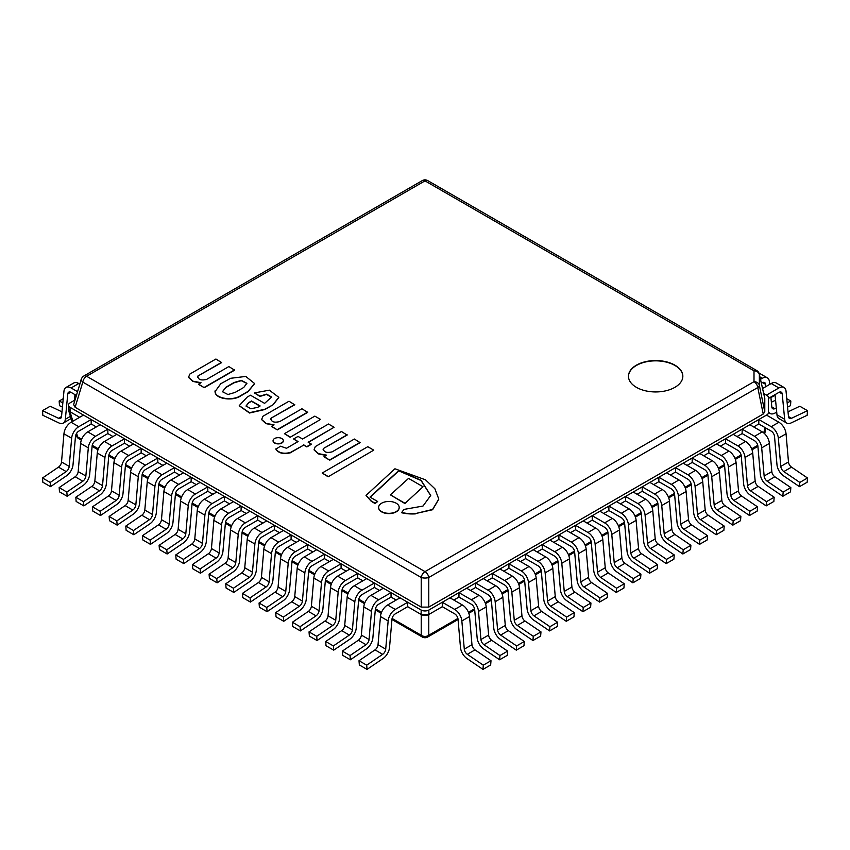<?xml version="1.0" encoding="UTF-8"?>
<svg xmlns="http://www.w3.org/2000/svg" width="850" height="850" viewBox="0 0 850 850"><rect width="100%" height="100%" fill="white"/><g stroke="black" fill="none" stroke-linecap="round" stroke-linejoin="round"><path stroke-width="1.27" d="M75.002 400.021L70.051 402.889A5.44 3.134 0 0 0 68.457 405.099A5.44 3.134 0 0 0 70.051 407.32L421.154 610.034A5.44 3.134 0 0 0 428.846 610.034L766.827 414.906A5.44 3.134 0 0 0 768.421 412.686L768.421 397.524A5.44 3.134 0 0 0 766.827 395.303L763.736 393.518L766.498 395.112L778.908 387.951A10.147 5.854 120 0 1 783.987 387.451A10.147 5.854 120 0 1 786.048 391.244L788.481 416.606A4.707 2.72 -60 0 0 789.438 418.37A4.707 2.72 -60 0 0 791.509 418.285L807.5 410.667L807.16 415.289L791.169 422.907A10.147 5.854 -60 0 1 786.718 423.077A10.147 5.854 -60 0 1 784.656 419.273L782.223 393.922A4.707 2.72 120 0 0 781.267 392.158A4.707 2.72 120 0 0 778.908 392.392L768.421 398.448M70.051 407.32L70.051 411.761L79.656 417.308L69.987 411.729L72.887 421.217M91.194 423.969L96.316 426.934L91.194 423.969L78.774 431.141A4.707 2.72 120 0 0 75.469 436.496L73.026 464.663A10.147 5.854 -60 0 1 66.513 475.809L50.522 486.657L50.193 482.428L66.183 471.58A4.707 2.72 120 0 0 69.201 466.406L71.644 438.239A10.147 5.854 -60 0 1 78.774 426.7L91.194 419.528L91.194 423.969M107.854 433.585L112.976 436.549L107.854 433.585L95.434 440.757A4.707 2.72 120 0 0 92.119 446.112L89.686 474.279A10.147 5.854 -60 0 1 83.172 485.424L67.182 496.283L66.842 492.054L82.843 481.196A4.707 2.72 120 0 0 85.861 476.021L88.304 447.854A10.147 5.854 -60 0 1 95.434 436.316L107.854 429.144L107.854 433.585M124.514 443.201L129.636 446.165L124.514 443.201L112.094 450.373A4.707 2.72 120 0 0 108.779 455.728L106.346 483.894A10.147 5.854 -60 0 1 99.832 495.051L83.842 505.899L83.502 501.67L99.503 490.822A4.707 2.72 120 0 0 102.521 485.637L104.954 457.47A10.147 5.854 -60 0 1 112.094 445.931L124.514 438.77L124.514 443.201M141.164 452.827L146.296 455.781L141.164 452.827L128.754 459.988A4.707 2.72 120 0 0 125.439 465.343L123.006 493.521A10.147 5.854 -60 0 1 116.493 504.666L100.502 515.514L100.162 511.286L116.152 500.438A4.707 2.72 120 0 0 119.181 495.263L121.614 467.096A10.147 5.854 -60 0 1 128.754 455.547L141.164 448.386L141.164 452.827M157.824 462.442L162.956 465.396L157.824 462.442L145.414 469.604A4.707 2.72 120 0 0 142.099 474.969L139.666 503.136A10.147 5.854 -60 0 1 133.153 514.282L117.162 525.13L116.822 520.901L132.812 510.053A4.707 2.72 120 0 0 135.841 504.879L138.274 476.712A10.147 5.854 -60 0 1 145.414 465.173L157.824 458.001L157.824 462.442M174.484 472.058L179.616 475.012L174.484 472.058L162.074 479.23A4.707 2.72 120 0 0 158.759 484.585L156.315 512.752A10.147 5.854 -60 0 1 149.812 523.898L133.811 534.746L133.482 530.517L149.472 519.669A4.707 2.72 120 0 0 152.501 514.494L154.934 486.328A10.147 5.854 -60 0 1 162.074 474.789L174.484 467.617L174.484 472.058M191.144 481.674L196.265 484.638L191.144 481.674L178.723 488.846A4.707 2.72 120 0 0 175.419 494.201L172.975 522.367A10.147 5.854 -60 0 1 166.472 533.513L150.471 544.361L150.142 540.133L166.133 529.284A4.707 2.72 120 0 0 169.15 524.11L171.594 495.943A10.147 5.854 -60 0 1 178.723 484.404L191.144 477.233L191.144 481.674M207.804 491.289L212.925 494.254L207.804 491.289L195.383 498.461A4.707 2.72 120 0 0 192.068 503.816L189.635 531.983A10.147 5.854 -60 0 1 183.122 543.129L167.131 553.987L166.791 549.759L182.792 538.9A4.707 2.72 120 0 0 185.81 533.726L188.254 505.559A10.147 5.854 -60 0 1 195.383 494.02L207.804 486.859L207.804 491.289M224.464 500.905L229.585 503.869L224.464 500.905L212.043 508.077A4.707 2.72 120 0 0 208.728 513.432L206.295 541.599A10.147 5.854 -60 0 1 199.782 552.755L183.791 563.603L183.451 559.374L199.452 548.526A4.707 2.72 120 0 0 202.47 543.352L204.903 515.174A10.147 5.854 -60 0 1 212.043 503.636L224.464 496.474L224.464 500.905M241.113 510.531L246.245 513.485L241.113 510.531L228.703 517.692A4.707 2.72 120 0 0 225.388 523.058L222.955 551.225A10.147 5.854 -60 0 1 216.442 562.371L200.451 573.219L200.111 568.99L216.102 558.142A4.707 2.72 120 0 0 219.13 552.968L221.563 524.801A10.147 5.854 -60 0 1 228.703 513.262L241.113 506.09L241.113 510.531M257.773 520.147L262.905 523.101L257.773 520.147L245.363 527.308A4.707 2.72 120 0 0 242.048 532.674L239.615 560.841A10.147 5.854 -60 0 1 233.102 571.986L217.111 582.834L216.771 578.606L232.762 567.758A4.707 2.72 120 0 0 235.79 562.583L238.223 534.416A10.147 5.854 -60 0 1 245.363 522.878L257.773 515.706L257.773 520.147M274.433 529.763L279.565 532.727L274.433 529.763L262.023 536.934A4.707 2.72 120 0 0 258.708 542.289L256.275 570.456A10.147 5.854 -60 0 1 249.762 581.602L233.761 592.45L233.431 588.221L249.422 577.373A4.707 2.72 120 0 0 252.45 572.199L254.883 544.032A10.147 5.854 -60 0 1 262.023 532.493L274.433 525.321L274.433 529.763M291.093 539.378L296.214 542.342L291.093 539.378L278.672 546.55A4.707 2.72 120 0 0 275.368 551.905L272.924 580.072A10.147 5.854 -60 0 1 266.422 591.218L250.421 602.076L250.091 597.847L266.082 586.989A4.707 2.72 120 0 0 269.11 581.814L271.543 553.648A10.147 5.854 -60 0 1 278.672 542.109L291.093 534.937L291.093 539.378M307.753 548.994L312.874 551.958L307.753 548.994L295.332 556.166A4.707 2.72 120 0 0 292.017 561.521L289.584 589.688A10.147 5.854 -60 0 1 283.071 600.844L267.081 611.692L266.751 607.463L282.742 596.615A4.707 2.72 120 0 0 285.759 591.43L288.203 563.263A10.147 5.854 -60 0 1 295.332 551.724L307.753 544.563L307.753 548.994M324.413 558.62L329.534 561.574L324.413 558.62L311.993 565.781A4.707 2.72 120 0 0 308.678 571.136L306.244 599.314A10.147 5.854 -60 0 1 299.731 610.459L283.741 621.308L283.401 617.079L299.402 606.231A4.707 2.72 120 0 0 302.419 601.056L304.853 572.889A10.147 5.854 -60 0 1 311.993 561.34L324.413 554.179L324.413 558.62M341.073 568.236L346.194 571.189L341.073 568.236L328.652 575.397A4.707 2.72 120 0 0 325.337 580.763L322.904 608.929A10.147 5.854 -60 0 1 316.391 620.075L300.401 630.923L300.061 626.694L316.062 615.846A4.707 2.72 120 0 0 319.079 610.672L321.513 582.505A10.147 5.854 -60 0 1 328.652 570.966L341.073 563.794L341.073 568.236M357.723 577.851L362.854 580.805L357.723 577.851L345.312 585.023A4.707 2.72 120 0 0 341.998 590.378L339.564 618.545A10.147 5.854 -60 0 1 333.051 629.691L317.061 640.539L316.721 636.31L332.711 625.462A4.707 2.72 120 0 0 335.739 620.287L338.172 592.121A10.147 5.854 -60 0 1 345.312 580.582L357.723 573.41L357.723 577.851M374.382 587.467L379.514 590.431L374.382 587.467L361.973 594.639A4.707 2.72 120 0 0 358.658 599.994L356.224 628.161A10.147 5.854 -60 0 1 349.711 639.306L333.71 650.154L333.381 645.926L349.371 635.077A4.707 2.72 120 0 0 352.399 629.903L354.832 601.736A10.147 5.854 -60 0 1 361.973 590.197L374.382 583.026L374.382 587.467M391.043 597.082L396.164 600.047L391.043 597.082L378.632 604.254A4.707 2.72 120 0 0 375.317 609.609L372.874 637.776A10.147 5.854 -60 0 1 366.371 648.933L350.37 659.781L350.041 655.552L366.031 644.704A4.707 2.72 120 0 0 369.059 639.519L371.493 611.352A10.147 5.854 -60 0 1 378.632 599.813L391.043 592.652L391.043 597.082M392.094 618.439L421.217 635.247L421.217 614.508L407.703 606.698L395.282 613.87A4.707 2.72 120 0 0 391.967 619.225L389.534 647.403A10.147 5.854 -60 0 1 383.021 658.548L367.03 669.396L366.701 665.168L382.691 654.319A4.707 2.72 120 0 0 385.709 649.145L388.152 620.968A10.147 5.854 -60 0 1 395.282 609.429L407.703 602.268L407.703 606.698L421.154 614.476L421.154 610.034M428.846 610.034L428.846 614.476L442.297 606.698L428.783 614.508L428.783 635.247L457.906 618.439M453.836 600.047L458.957 597.082L453.836 600.047M470.486 590.431L475.618 587.467L470.486 590.431M487.146 580.805L492.277 577.851L487.146 580.805M503.806 571.189L508.927 568.236L503.806 571.189M520.466 561.574L525.587 558.62L520.466 561.574M537.126 551.958L542.247 548.994L537.126 551.958M553.786 542.342L558.907 539.378L553.786 542.342M570.435 532.727L575.567 529.763L570.435 532.727M587.095 523.101L592.227 520.147L587.095 523.101M603.755 513.485L608.887 510.531L603.755 513.485M620.415 503.869L625.536 500.905L620.415 503.869M637.075 494.254L642.196 491.289L637.075 494.254M653.735 484.638L658.856 481.674L653.735 484.638M670.384 475.012L675.516 472.058L670.384 475.012M687.044 465.396L692.176 462.442L687.044 465.396M703.704 455.781L708.836 452.827L703.704 455.781M720.364 446.165L725.486 443.201L720.364 446.165M737.024 436.549L742.146 433.585L737.024 436.549M753.684 426.934L758.806 423.969L753.684 426.934M768.421 412.686L768.421 401.944M428.846 614.476A5.44 3.134 180 0 1 421.154 614.476M70.051 411.761A5.44 3.134 180 0 1 68.457 409.541L68.457 405.099M783.987 387.451L776.294 383.01A10.147 5.854 120 0 0 771.226 383.509L762.588 388.493M788.024 411.846L799.808 406.236L807.5 410.667M786.718 423.077L779.036 418.636A10.147 5.854 -60 0 1 776.974 414.832L775.03 394.623M769.654 384.413L769.388 381.629A10.147 5.854 120 0 0 767.327 377.825A10.147 5.854 120 0 0 762.248 378.335L760.506 379.344M767.327 377.825L759.634 373.394A10.147 5.854 120 0 0 758.986 373.097M776.316 407.968L774.849 408.669A4.707 2.72 -60 0 1 772.778 408.754A4.707 2.72 -60 0 1 771.821 406.991L770.865 397.035M786.76 398.692L790.84 401.051L787.153 402.804M775.572 400.223L771.364 402.231M790.84 401.051L790.511 405.673L787.567 407.065M776.719 412.239L774.509 413.291A10.147 5.854 -60 0 1 770.068 413.461A10.147 5.854 -60 0 1 768.421 411.453M765.786 386.644L765.563 384.306A4.707 2.72 120 0 0 764.607 382.532A4.707 2.72 120 0 0 762.248 382.766L761.398 383.265M773.904 395.282L773.851 396.047L770.907 397.449M366.701 665.168L359.008 660.726L359.337 664.955L367.03 669.396M359.008 660.726L374.999 649.878A4.707 2.72 120 0 0 378.027 644.704L380.46 616.537A10.147 5.854 -60 0 1 387.6 604.998L400.01 597.826L407.703 602.268M350.041 655.552L342.348 651.111L342.688 655.339L350.37 659.781M342.348 651.111L358.339 640.263A4.707 2.72 120 0 0 361.367 635.088L363.8 606.921A10.147 5.854 -60 0 1 370.94 595.372L383.35 588.211L391.043 592.652M333.381 645.926L325.688 641.495L326.028 645.724L333.71 650.154M325.688 641.495L341.689 630.647A4.707 2.72 120 0 0 344.707 625.462L347.14 597.295A10.147 5.854 -60 0 1 354.28 585.756L366.701 578.595L374.382 583.026M316.721 636.31L309.028 631.879L309.368 636.108L317.061 640.539M309.028 631.879L325.029 621.021A4.707 2.72 120 0 0 328.047 615.846L330.491 587.679A10.147 5.854 -60 0 1 337.62 576.141L350.041 568.969L357.723 573.41M300.061 626.694L292.379 622.253L292.708 626.482L300.401 630.923M292.379 622.253L308.369 611.405A4.707 2.72 120 0 0 311.387 606.231L313.831 578.064A10.147 5.854 -60 0 1 320.96 566.525L333.381 559.353L341.073 563.794M283.401 617.079L275.719 612.638L276.048 616.866L283.741 621.308M275.719 612.638L291.709 601.789A4.707 2.72 120 0 0 294.737 596.615L297.171 568.448A10.147 5.854 -60 0 1 304.311 556.909L316.721 549.737L324.413 554.179M266.751 607.463L259.059 603.022L259.388 607.251L267.081 611.692M259.059 603.022L275.049 592.174A4.707 2.72 120 0 0 278.078 586.999L280.511 558.832A10.147 5.854 -60 0 1 287.651 547.283L300.061 540.122L307.753 544.563M250.091 597.847L242.399 593.406L242.739 597.635L250.421 602.076M242.399 593.406L258.389 582.558A4.707 2.72 120 0 0 261.418 577.384L263.851 549.206A10.147 5.854 -60 0 1 270.991 537.668L283.401 530.506L291.093 534.937M233.431 588.221L225.739 583.791L226.079 588.019L233.761 592.45M225.739 583.791L241.74 572.932A4.707 2.72 120 0 0 244.758 567.758L247.191 539.591A10.147 5.854 -60 0 1 254.331 528.052L266.751 520.88L274.433 525.321M216.771 578.606L209.079 574.164L209.419 578.393L217.111 582.834M209.079 574.164L225.08 563.316A4.707 2.72 120 0 0 228.097 558.142L230.531 529.975A10.147 5.854 -60 0 1 237.671 518.436L250.091 511.264L257.773 515.706M200.111 568.99L192.429 564.549L192.759 568.778L200.451 573.219M192.429 564.549L208.42 553.701A4.707 2.72 120 0 0 211.438 548.526L213.881 520.359A10.147 5.854 -60 0 1 221.011 508.821L233.431 501.649L241.113 506.09M183.451 559.374L175.769 554.933L176.099 559.162L183.791 563.603M175.769 554.933L191.76 544.085A4.707 2.72 120 0 0 194.788 538.911L197.221 510.744A10.147 5.854 -60 0 1 204.351 499.205L216.771 492.033L224.464 496.474M166.791 549.759L159.109 545.317L159.439 549.546L167.131 553.987M159.109 545.317L175.1 534.469A4.707 2.72 120 0 0 178.128 529.295L180.561 501.118A10.147 5.854 -60 0 1 187.701 489.579L200.111 482.418L207.804 486.859M150.142 540.133L142.449 535.702L142.789 539.931L150.471 544.361M142.449 535.702L158.44 524.854A4.707 2.72 120 0 0 161.468 519.669L163.901 491.502A10.147 5.854 -60 0 1 171.041 479.963L183.451 472.802L191.144 477.233M133.482 530.517L125.789 526.086L126.129 530.315L133.811 534.746M125.789 526.086L141.791 515.227A4.707 2.72 120 0 0 144.808 510.053L147.241 481.886A10.147 5.854 -60 0 1 154.381 470.348L166.791 463.176L174.484 467.617M116.822 520.901L109.129 516.46L109.469 520.689L117.162 525.13M109.129 516.46L125.131 505.612A4.707 2.72 120 0 0 128.148 500.438L130.581 472.271A10.147 5.854 -60 0 1 137.721 460.732L150.142 453.56L157.824 458.001M100.162 511.286L92.48 506.844L92.809 511.073L100.502 515.514M92.48 506.844L108.471 495.996A4.707 2.72 120 0 0 111.488 490.822L113.932 462.655A10.147 5.854 -60 0 1 121.061 451.116L133.482 443.944L141.164 448.386M83.502 501.67L75.82 497.229L76.149 501.457L83.842 505.899M75.82 497.229L91.811 486.381A4.707 2.72 120 0 0 94.839 481.206L97.272 453.039A10.147 5.854 -60 0 1 104.401 441.49L116.822 434.329L124.514 438.77M66.842 492.054L59.16 487.613L59.489 491.842L67.182 496.283M59.16 487.613L75.151 476.765A4.707 2.72 120 0 0 78.179 471.58L80.612 443.413A10.147 5.854 -60 0 1 87.752 431.874L100.162 424.713L107.854 429.144M50.193 482.428L42.5 477.998L42.84 482.226L50.522 486.657M42.5 477.998L58.491 467.139A4.707 2.72 120 0 0 61.519 461.964L63.952 433.797A10.147 5.854 -60 0 1 71.092 422.259L83.502 415.087L91.194 419.528M674.879 387.345A27.179 15.693 0 0 0 682.837 376.252A27.179 15.693 0 0 0 666.06 361.749A27.179 15.693 0 0 0 636.427 365.149A27.179 15.693 0 0 0 628.469 376.252A27.179 15.693 0 0 0 645.246 390.745A27.179 15.693 0 0 0 674.879 387.345M764.787 411.836L764.787 398.374L759.358 374.489L759.358 385.348L764.787 411.836L763.226 414.024L757.786 387.536A5.44 2.763 -11.6 0 0 759.358 385.348A5.44 4.441 -0 0 0 754.003 381.682L754.003 370.823A5.44 4.441 0 0 1 759.358 374.489A5.44 3.4 167.2 0 0 759.305 374.053A5.44 5.44 0 0 0 756.723 370.547A5.44 3.134 120 0 0 754.003 370.823L425 180.869L86.594 376.252L425 571.625L754.003 381.682A5.44 3.134 60 0 1 757.786 387.536L428.783 577.479L428.783 607.102L763.226 414.024M75.119 407.288L421.217 607.102L421.217 577.479A5.44 1.976 0 0 0 428.783 577.479A5.44 3.134 60 0 0 425 571.625A5.44 3.134 120 0 0 421.217 577.479L82.811 382.107L75.119 407.288L73.621 404.579L81.398 379.1A5.44 3.049 17 0 0 82.811 382.107A5.44 3.134 -60 0 1 86.594 376.252A5.44 3.134 60 0 0 83.874 375.987A5.44 5.44 0 0 0 81.398 379.1A10.147 5.854 -120 0 0 80.612 381.629L80.601 381.692M759.305 374.053L764.787 398.374M428.783 607.102L421.217 607.102M682.837 376.401A27.179 15.693 0 0 0 665.933 362.015A27.179 15.693 0 0 0 636.427 365.447A27.179 15.693 0 0 0 628.469 376.401M421.217 614.508L428.783 614.508M68.457 409.137L69.987 411.729M76.596 433.341L77.679 436.911A5.44 3.049 163 0 1 76.266 435.54L75.969 434.552M391.946 619.491L422.28 637.001A5.44 3.134 120 0 1 421.217 635.247A5.44 4.122 0 0 0 428.783 635.247A5.44 3.134 -120 0 1 427.72 637.001L458.054 619.491M189.794 374.106L188.562 377.294L193.046 381.214L200.982 382.659L198.518 384.381L204.266 387.696L234.611 370.175L228.863 366.562L206.646 379.387C200.908 380.747 197.997 379.631 197.891 376.029L221.637 362.621L215.921 359.019L189.794 374.106M188.562 377.432L192.833 381.427L200.462 382.957M198.518 384.083L204.266 387.696M204.266 387.398L234.611 369.877M197.614 376.996L197.891 376.029L221.637 362.323M197.614 377.145L197.891 376.327M215.167 390.713C213.807 398.406 232.124 401.232 240.221 395.898L248.062 391.372L254.596 383.531L245.767 376.433L230.605 378.293L220.788 383.722L214.891 391.861M226.026 387.143L222.434 391.691L227.928 394.517L235.153 392.413L243.738 387.462L246.893 383.297L241.379 380.375L234.005 382.532L226.026 387.143L222.434 391.839M215.167 391.011C213.807 398.703 232.124 401.529 240.221 396.196L248.062 391.669L254.586 383.679M246.883 383.446L241.251 380.683L234.005 382.829L226.026 387.441M273.158 404.451L278.8 397.332L269.344 390.171L254.405 392.923L259.941 396.121L266.624 394.156L271.596 397.014L264.605 403.368L250.452 395.207L247.212 397.078L239.254 405.631L249.496 412.717L264.924 409.201L273.158 404.738L278.8 397.481M257.794 407.299L260.121 405.96L251.515 400.987L248.646 402.645L246.064 405.971L250.909 408.786L257.794 407.299M239.254 405.769L249.496 413.015L264.924 409.498L273.158 404.738M254.405 392.923L259.941 396.419L266.496 394.453L271.586 397.163M259.866 406.109L251.515 401.285L248.646 402.942L246.064 406.119M262.884 416.298L261.641 419.486L266.124 423.406L274.061 424.851L271.607 426.572L277.344 429.888L307.689 412.367L301.941 408.754L279.724 421.579C273.998 422.949 271.076 421.823 270.969 418.232L294.727 404.812L289.011 401.221L262.884 416.298M261.651 419.624L265.912 423.619L273.551 425.149M271.607 426.275L277.344 429.888M277.344 429.59L307.689 412.069M270.693 419.188L270.969 418.232L294.727 404.515M270.704 419.337L270.969 418.519M334.103 427.252L328.493 424.012L302.558 438.993L298.053 436.401L293.601 438.972L298.095 441.564L286.493 448.269L280.511 446.207L275.878 449.172C278.545 453.209 283.369 454.421 290.339 452.816L303.694 445.103L306.85 446.919L311.312 444.348L308.157 442.234L334.103 427.252L308.412 442.382M275.878 448.885C278.545 452.912 283.369 454.123 290.339 452.519L290.339 452.816M290.339 452.519L303.694 445.103M303.694 444.805L306.85 446.919M306.85 446.622L311.312 444.051M293.601 438.972L297.84 441.713M315.308 446.569L314.075 449.756L318.559 453.677L326.496 455.122L324.031 456.843L329.779 460.158L360.124 442.638L354.376 439.025L332.159 451.849C326.421 453.209 323.51 452.094 323.404 448.502L347.151 435.083L341.434 431.492L315.308 446.569M314.075 449.894L318.346 453.889L325.975 455.419M324.031 456.546L329.779 460.158M329.779 459.861L360.124 442.34M323.127 449.459L323.404 448.502L347.151 434.786M323.127 449.608L323.404 448.789M415.321 513.612L432.608 509.437L438.781 499.067L434.881 488.771L425.489 479.804L394.942 468.786L366.021 495.433L371.28 501.033L375.126 503.264L377.666 501.511L370.005 497.091L398.767 470.571L421.09 480.261L430.706 495.454L422.992 506.058L403.909 509.426L401.721 512.486A26.775 15.459 0 0 0 410.476 513.634A37.697 21.771 0 0 0 415.321 513.612L432.608 509.734L438.781 499.205M366.021 495.433L371.28 501.33L375.126 503.561L377.666 501.511M370.207 497.207L398.767 470.868L421.016 480.494L430.706 495.603M401.721 512.486L401.721 512.773A26.775 15.459 0 0 0 410.476 513.931A37.697 21.771 0 0 0 415.321 513.899M274.561 438.536A5.143 2.964 0 0 0 273.062 440.64A5.143 2.964 0 0 0 276.229 443.371A5.143 2.964 0 0 0 281.828 442.733A5.143 2.964 0 0 0 283.337 440.64A5.143 2.964 0 0 0 280.16 437.899A5.143 2.964 0 0 0 274.561 438.536M273.062 440.778A5.143 2.964 0 0 0 273.062 440.927A5.143 2.964 0 0 0 276.229 443.668A5.143 2.964 0 0 0 281.828 443.031A5.143 2.964 0 0 0 283.337 440.927A5.143 2.964 0 0 0 283.326 440.778M381.639 503.2A10.274 5.929 0 0 0 378.632 507.386A10.274 5.929 0 0 0 384.976 512.869A10.274 5.929 0 0 0 396.174 511.583A10.274 5.929 0 0 0 399.181 507.386A10.274 5.929 0 0 0 392.838 501.914A10.274 5.929 0 0 0 381.639 503.2M378.632 507.535A10.274 5.929 0 0 0 378.632 507.684A10.274 5.929 0 0 0 384.976 513.166A10.274 5.929 0 0 0 396.174 511.881A10.274 5.929 0 0 0 399.181 507.684A10.274 5.929 0 0 0 399.181 507.535M290.147 437.283L320.556 419.433L314.829 416.128L284.431 433.681L290.147 437.283L320.556 419.433M284.431 433.681L290.147 436.985M328.132 476.776L373.756 450.149L367.784 446.696L322.171 473.036L328.132 476.776L373.756 450.149M322.171 473.036L328.132 476.478M404.887 503.519L423.045 486.763L408.553 478.391L390.394 494.859L404.887 503.519L423.045 486.763M390.394 494.859L404.887 503.221M61.976 411.846L50.193 406.236L42.5 410.667L42.84 415.289L58.831 422.907A10.147 5.854 -120 0 0 63.282 423.077A10.147 5.854 -120 0 0 65.344 419.273L67.777 393.922A4.707 2.72 60 0 1 68.733 392.158A4.707 2.72 60 0 1 71.092 392.392L76.404 395.452M77.552 391.68L71.092 387.951A10.147 5.854 -120 0 0 66.013 387.451A10.147 5.854 -120 0 0 63.952 391.244L61.519 416.606A4.707 2.72 60 0 1 60.562 418.37A4.707 2.72 60 0 1 58.491 418.285L42.5 410.667M63.282 423.077L70.964 418.636A10.147 5.854 -120 0 0 71.081 418.572M74.418 400.361L74.97 394.623M79.858 384.136L78.774 383.509A10.147 5.854 -120 0 0 73.706 383.01L66.013 387.451M62.847 402.804L59.16 401.051L63.24 398.692M59.16 401.051L59.489 405.673L62.432 407.065M76.096 395.282L76.213 396.079M469.54 616.537A10.147 5.854 -120 0 0 462.4 604.998L449.99 597.826L442.297 602.268L442.297 606.698L454.718 613.87A4.707 2.72 60 0 1 458.033 619.225L460.466 647.403A10.147 5.854 -120 0 0 466.979 658.548L482.97 669.396L490.663 664.955L490.992 660.726L475.001 649.878A4.707 2.72 60 0 1 471.973 644.704L469.54 616.537L461.848 620.968A10.147 5.854 -120 0 0 454.718 609.429L442.297 602.268M482.97 669.396L483.299 665.168L490.992 660.726M483.299 665.168L467.309 654.319A4.707 2.72 60 0 1 464.291 649.145L461.848 620.968M486.2 606.921A10.147 5.854 -120 0 0 479.06 595.372L466.65 588.211L458.957 592.652L458.957 597.082L471.368 604.254A4.707 2.72 60 0 1 474.683 609.609L477.126 637.776A10.147 5.854 -120 0 0 483.629 648.933L499.63 659.781L507.312 655.339L507.652 651.111L491.661 640.263A4.707 2.72 60 0 1 488.633 635.088L486.2 606.921L478.507 611.352A10.147 5.854 -120 0 0 471.368 599.813L458.957 592.652M499.63 659.781L499.959 655.552L507.652 651.111M499.959 655.552L483.969 644.704A4.707 2.72 60 0 1 480.941 639.519L478.507 611.352M502.86 597.295A10.147 5.854 -120 0 0 495.72 585.756L483.299 578.595L475.618 583.026L475.618 587.467L488.027 594.639A4.707 2.72 60 0 1 491.342 599.994L493.776 628.161A10.147 5.854 -120 0 0 500.289 639.306L516.29 650.154L523.972 645.724L524.312 641.495L508.311 630.647A4.707 2.72 60 0 1 505.293 625.462L502.86 597.295L495.168 601.736A10.147 5.854 -120 0 0 488.027 590.197L475.618 583.026M516.29 650.154L516.619 645.926L524.312 641.495M516.619 645.926L500.629 635.077A4.707 2.72 60 0 1 497.601 629.903L495.168 601.736M519.509 587.679A10.147 5.854 -120 0 0 512.38 576.141L499.959 568.969L492.277 573.41L492.277 577.851L504.688 585.023A4.707 2.72 60 0 1 508.002 590.378L510.436 618.545A10.147 5.854 -120 0 0 516.949 629.691L532.939 640.539L540.632 636.108L540.972 631.879L524.971 621.021A4.707 2.72 60 0 1 521.953 615.846L519.509 587.679L511.828 592.121A10.147 5.854 -120 0 0 504.688 580.582L492.277 573.41M532.939 640.539L533.279 636.31L540.972 631.879M533.279 636.31L517.289 625.462A4.707 2.72 60 0 1 514.261 620.287L511.828 592.121M536.169 578.064A10.147 5.854 -120 0 0 529.04 566.525L516.619 559.353L508.927 563.794L508.927 568.236L521.347 575.397A4.707 2.72 60 0 1 524.663 580.763L527.096 608.929A10.147 5.854 -120 0 0 533.609 620.075L549.599 630.923L557.292 626.482L557.621 622.253L541.631 611.405A4.707 2.72 60 0 1 538.613 606.231L536.169 578.064L528.487 582.505A10.147 5.854 -120 0 0 521.347 570.966L508.927 563.794M549.599 630.923L549.939 626.694L557.621 622.253M549.939 626.694L533.938 615.846A4.707 2.72 60 0 1 530.921 610.672L528.487 582.505M552.829 568.448A10.147 5.854 -120 0 0 545.689 556.909L533.279 549.737L525.587 554.179L525.587 558.62L538.008 565.781A4.707 2.72 60 0 1 541.322 571.136L543.756 599.314A10.147 5.854 -120 0 0 550.269 610.459L566.259 621.308L573.952 616.866L574.281 612.638L558.291 601.789A4.707 2.72 60 0 1 555.263 596.615L552.829 568.448L545.148 572.889A10.147 5.854 -120 0 0 538.008 561.34L525.587 554.179M566.259 621.308L566.599 617.079L574.281 612.638M566.599 617.079L550.598 606.231A4.707 2.72 60 0 1 547.581 601.056L545.148 572.889M569.489 558.832A10.147 5.854 -120 0 0 562.349 547.283L549.939 540.122L542.247 544.563L542.247 548.994L554.668 556.166A4.707 2.72 60 0 1 557.982 561.521L560.416 589.688A10.147 5.854 -120 0 0 566.929 600.844L582.919 611.692L590.612 607.251L590.941 603.022L574.951 592.174A4.707 2.72 60 0 1 571.923 586.999L569.489 558.832L561.797 563.263A10.147 5.854 -120 0 0 554.668 551.724L542.247 544.563M582.919 611.692L583.249 607.463L590.941 603.022M583.249 607.463L567.258 596.615A4.707 2.72 60 0 1 564.241 591.43L561.797 563.263M586.149 549.206A10.147 5.854 -120 0 0 579.009 537.668L566.599 530.506L558.907 534.937L558.907 539.378L571.327 546.55A4.707 2.72 60 0 1 574.632 551.905L577.076 580.072A10.147 5.854 -120 0 0 583.578 591.218L599.579 602.076L607.261 597.635L607.601 593.406L591.611 582.558A4.707 2.72 60 0 1 588.582 577.384L586.149 549.206L578.457 553.648A10.147 5.854 -120 0 0 571.327 542.109L558.907 534.937M599.579 602.076L599.909 597.847L607.601 593.406M599.909 597.847L583.918 586.989A4.707 2.72 60 0 1 580.89 581.814L578.457 553.648M602.809 539.591A10.147 5.854 -120 0 0 595.669 528.052L583.249 520.88L575.567 525.321L575.567 529.763L587.977 536.934A4.707 2.72 60 0 1 591.292 542.289L593.725 570.456A10.147 5.854 -120 0 0 600.238 581.602L616.239 592.45L623.921 588.019L624.261 583.791L608.26 572.932A4.707 2.72 60 0 1 605.242 567.758L602.809 539.591L595.117 544.032A10.147 5.854 -120 0 0 587.977 532.493L575.567 525.321M616.239 592.45L616.569 588.221L624.261 583.791M616.569 588.221L600.578 577.373A4.707 2.72 60 0 1 597.55 572.199L595.117 544.032M619.469 529.975A10.147 5.854 -120 0 0 612.329 518.436L599.909 511.264L592.227 515.706L592.227 520.147L604.637 527.308A4.707 2.72 60 0 1 607.952 532.674L610.385 560.841A10.147 5.854 -120 0 0 616.898 571.986L632.889 582.834L640.581 578.393L640.921 574.164L624.92 563.316A4.707 2.72 60 0 1 621.903 558.142L619.469 529.975L611.777 534.416A10.147 5.854 -120 0 0 604.637 522.878L592.227 515.706M632.889 582.834L633.229 578.606L640.921 574.164M633.229 578.606L617.238 567.758A4.707 2.72 60 0 1 614.21 562.583L611.777 534.416M636.119 520.359A10.147 5.854 -120 0 0 628.989 508.821L616.569 501.649L608.887 506.09L608.887 510.531L621.297 517.692A4.707 2.72 60 0 1 624.612 523.058L627.045 551.225A10.147 5.854 -120 0 0 633.558 562.371L649.549 573.219L657.241 568.778L657.571 564.549L641.58 553.701A4.707 2.72 60 0 1 638.562 548.526L636.119 520.359L628.437 524.801A10.147 5.854 -120 0 0 621.297 513.262L608.887 506.09M649.549 573.219L649.889 568.99L657.571 564.549M649.889 568.99L633.898 558.142A4.707 2.72 60 0 1 630.87 552.968L628.437 524.801M652.779 510.744A10.147 5.854 -120 0 0 645.649 499.205L633.229 492.033L625.536 496.474L625.536 500.905L637.957 508.077A4.707 2.72 60 0 1 641.272 513.432L643.705 541.599A10.147 5.854 -120 0 0 650.218 552.755L666.209 563.603L673.901 559.162L674.231 554.933L658.24 544.085A4.707 2.72 60 0 1 655.212 538.911L652.779 510.744L645.097 515.174A10.147 5.854 -120 0 0 637.957 503.636L625.536 496.474M666.209 563.603L666.549 559.374L674.231 554.933M666.549 559.374L650.548 548.526A4.707 2.72 60 0 1 647.53 543.352L645.097 515.174M669.439 501.118A10.147 5.854 -120 0 0 662.299 489.579L649.889 482.418L642.196 486.859L642.196 491.289L654.617 498.461A4.707 2.72 60 0 1 657.932 503.816L660.365 531.983A10.147 5.854 -120 0 0 666.878 543.129L682.869 553.987L690.561 549.546L690.891 545.317L674.9 534.469A4.707 2.72 60 0 1 671.872 529.295L669.439 501.118L661.746 505.559A10.147 5.854 -120 0 0 654.617 494.02L642.196 486.859M682.869 553.987L683.209 549.759L690.891 545.317M683.209 549.759L667.207 538.9A4.707 2.72 60 0 1 664.19 533.726L661.746 505.559M686.099 491.502A10.147 5.854 -120 0 0 678.959 479.963L666.549 472.802L658.856 477.233L658.856 481.674L671.277 488.846A4.707 2.72 60 0 1 674.581 494.201L677.025 522.367A10.147 5.854 -120 0 0 683.528 533.513L699.529 544.361L707.211 539.931L707.551 535.702L691.56 524.854A4.707 2.72 60 0 1 688.532 519.669L686.099 491.502L678.406 495.943A10.147 5.854 -120 0 0 671.277 484.404L658.856 477.233M699.529 544.361L699.858 540.133L707.551 535.702M699.858 540.133L683.867 529.284A4.707 2.72 60 0 1 680.85 524.11L678.406 495.943M702.759 481.886A10.147 5.854 -120 0 0 695.619 470.348L683.209 463.176L675.516 467.617L675.516 472.058L687.926 479.23A4.707 2.72 60 0 1 691.241 484.585L693.685 512.752A10.147 5.854 -120 0 0 700.188 523.898L716.189 534.746L723.871 530.315L724.211 526.086L708.209 515.227A4.707 2.72 60 0 1 705.192 510.053L702.759 481.886L695.066 486.328A10.147 5.854 -120 0 0 687.926 474.789L675.516 467.617M716.189 534.746L716.518 530.517L724.211 526.086M716.518 530.517L700.528 519.669A4.707 2.72 60 0 1 697.499 514.494L695.066 486.328M719.419 472.271A10.147 5.854 -120 0 0 712.279 460.732L699.858 453.56L692.176 458.001L692.176 462.442L704.586 469.604A4.707 2.72 60 0 1 707.901 474.969L710.334 503.136A10.147 5.854 -120 0 0 716.847 514.282L732.838 525.13L740.531 520.689L740.871 516.46L724.869 505.612A4.707 2.72 60 0 1 721.852 500.438L719.419 472.271L711.726 476.712A10.147 5.854 -120 0 0 704.586 465.173L692.176 458.001M732.838 525.13L733.178 520.901L740.871 516.46M733.178 520.901L717.188 510.053A4.707 2.72 60 0 1 714.159 504.879L711.726 476.712M736.068 462.655A10.147 5.854 -120 0 0 728.939 451.116L716.518 443.944L708.836 448.386L708.836 452.827L721.246 459.988A4.707 2.72 60 0 1 724.561 465.343L726.994 493.521A10.147 5.854 -120 0 0 733.508 504.666L749.498 515.514L757.191 511.073L757.52 506.844L741.529 495.996A4.707 2.72 60 0 1 738.512 490.822L736.068 462.655L728.386 467.096A10.147 5.854 -120 0 0 721.246 455.547L708.836 448.386M749.498 515.514L749.838 511.286L757.52 506.844M749.838 511.286L733.847 500.438A4.707 2.72 60 0 1 730.819 495.263L728.386 467.096M752.728 453.039A10.147 5.854 -120 0 0 745.599 441.49L733.178 434.329L725.486 438.77L725.486 443.201L737.906 450.373A4.707 2.72 60 0 1 741.221 455.728L743.654 483.894A10.147 5.854 -120 0 0 750.168 495.051L766.158 505.899L773.851 501.457L774.18 497.229L758.189 486.381A4.707 2.72 60 0 1 755.161 481.206L752.728 453.039L745.046 457.47A10.147 5.854 -120 0 0 737.906 445.931L725.486 438.77M766.158 505.899L766.498 501.67L774.18 497.229M766.498 501.67L750.497 490.822A4.707 2.72 60 0 1 747.479 485.637L745.046 457.47M769.388 443.413A10.147 5.854 -120 0 0 762.248 431.874L749.838 424.713L742.146 429.144L742.146 433.585L754.566 440.757A4.707 2.72 60 0 1 757.881 446.112L760.314 474.279A10.147 5.854 -120 0 0 766.827 485.424L782.818 496.283L790.511 491.842L790.84 487.613L774.849 476.765A4.707 2.72 60 0 1 771.821 471.58L769.388 443.413L761.696 447.854A10.147 5.854 -120 0 0 754.566 436.316L742.146 429.144M782.818 496.283L783.158 492.054L790.84 487.613M783.158 492.054L767.157 481.196A4.707 2.72 60 0 1 764.139 476.021L761.696 447.854M786.048 433.797A10.147 5.854 -120 0 0 778.908 422.259L766.498 415.087L758.806 419.528L758.806 423.969L771.226 431.141A4.707 2.72 60 0 1 774.531 436.496L776.974 464.663A10.147 5.854 -120 0 0 783.487 475.809L799.478 486.657L807.16 482.226L807.5 477.998L791.509 467.139A4.707 2.72 60 0 1 788.481 461.964L786.048 433.797L778.356 438.239A10.147 5.854 -120 0 0 771.226 426.7L758.806 419.528M799.478 486.657L799.808 482.428L807.5 477.998M799.808 482.428L783.817 471.58A4.707 2.72 60 0 1 780.799 466.406L778.356 438.239M771.226 383.509L778.908 387.951M788.481 416.543L791.509 418.285M776.974 414.832L784.656 419.273M779.259 392.211L782.223 393.922M759.974 377.017L762.248 378.335M771.821 406.927L774.849 408.669M762.599 382.585L765.563 384.306M374.999 649.878L382.691 654.319M378.027 644.704L385.709 649.145M380.46 616.537L388.152 620.968M387.6 604.998L395.282 609.429M358.339 640.263L366.031 644.704M361.367 635.088L369.059 639.519M363.8 606.921L371.493 611.352M370.94 595.372L378.632 599.813M341.689 630.647L349.371 635.077M344.707 625.462L352.399 629.903M347.14 597.295L354.832 601.736M354.28 585.756L361.973 590.197M325.029 621.021L332.711 625.462M328.047 615.846L335.739 620.287M330.491 587.679L338.172 592.121M337.62 576.141L345.312 580.582M308.369 611.405L316.062 615.846M311.387 606.231L319.079 610.672M313.831 578.064L321.513 582.505M320.96 566.525L328.652 570.966M291.709 601.789L299.402 606.231M294.737 596.615L302.419 601.056M297.171 568.448L304.853 572.889M304.311 556.909L311.993 561.34M275.049 592.174L282.742 596.615M278.078 586.999L285.759 591.43M280.511 558.832L288.203 563.263M287.651 547.283L295.332 551.724M258.389 582.558L266.082 586.989M261.418 577.384L269.11 581.814M263.851 549.206L271.543 553.648M270.991 537.668L278.672 542.109M241.74 572.932L249.422 577.373M244.758 567.758L252.45 572.199M247.191 539.591L254.883 544.032M254.331 528.052L262.023 532.493M225.08 563.316L232.762 567.758M228.097 558.142L235.79 562.583M230.531 529.975L238.223 534.416M237.671 518.436L245.363 522.878M208.42 553.701L216.102 558.142M211.438 548.526L219.13 552.968M213.881 520.359L221.563 524.801M221.011 508.821L228.703 513.262M191.76 544.085L199.452 548.526M194.788 538.911L202.47 543.352M197.221 510.744L204.903 515.174M204.351 499.205L212.043 503.636M175.1 534.469L182.792 538.9M178.128 529.295L185.81 533.726M180.561 501.118L188.254 505.559M187.701 489.579L195.383 494.02M158.44 524.854L166.133 529.284M161.468 519.669L169.15 524.11M163.901 491.502L171.594 495.943M171.041 479.963L178.723 484.404M141.791 515.227L149.472 519.669M144.808 510.053L152.501 514.494M147.241 481.886L154.934 486.328M154.381 470.348L162.074 474.789M125.131 505.612L132.812 510.053M128.148 500.438L135.841 504.879M130.581 472.271L138.274 476.712M137.721 460.732L145.414 465.173M108.471 495.996L116.152 500.438M111.488 490.822L119.181 495.263M113.932 462.655L121.614 467.096M121.061 451.116L128.754 455.547M91.811 486.381L99.503 490.822M94.839 481.206L102.521 485.637M97.272 453.039L104.954 457.47M104.401 441.49L112.094 445.931M75.151 476.765L82.843 481.196M78.179 471.58L85.861 476.021M80.612 443.413L88.304 447.854M87.752 431.874L95.434 436.316M58.491 467.139L66.183 471.58M61.519 461.964L69.201 466.406M63.952 433.797L71.644 438.239M71.092 422.259L78.774 426.7M422.28 180.604A5.44 3.134 60 0 1 425 180.869A5.44 3.134 120 0 1 427.72 180.604A5.44 5.44 0 0 0 422.28 180.604L83.874 375.987M468.467 612.34L474.555 608.823M485.127 602.724L491.215 599.207M501.776 593.109L507.875 589.592M518.436 583.493L524.535 579.966M535.096 573.867L541.195 570.35M551.756 564.251L557.855 560.734M568.416 554.636L574.515 551.119M585.076 545.02L591.164 541.503M601.726 535.404L607.824 531.877M618.386 525.789L624.484 522.261M635.046 516.163L641.144 512.646M651.706 506.547L657.804 503.03M668.366 496.931L674.464 493.414M685.026 487.316L691.114 483.788M701.675 477.7L707.774 474.172M718.335 468.074L724.434 464.557M734.995 458.458L741.094 454.941M751.655 448.842L757.754 445.326M763.757 432.926L764.979 427.529M76.266 435.54A5.44 5.44 0 0 0 78.752 438.664A5.44 3.134 120 0 1 77.679 436.911L81.685 439.227M92.246 445.326L98.345 448.842M108.906 454.941L115.005 458.458M125.566 464.557L131.665 468.074M142.226 474.172L148.325 477.7M158.886 483.788L164.974 487.316M175.536 493.414L181.634 496.931M192.196 503.03L198.294 506.547M208.856 512.646L214.954 516.163M225.516 522.261L231.614 525.789M242.176 531.877L248.274 535.404M258.836 541.503L264.924 545.02M275.485 551.119L281.584 554.636M292.145 560.734L298.244 564.251M308.805 570.35L314.904 573.867M325.465 579.966L331.564 583.493M342.125 589.592L348.224 593.109M358.785 599.207L364.873 602.724M375.445 608.823L381.533 612.34M58.491 418.285L61.519 416.543M65.344 419.273L70.412 416.351M67.777 393.922L70.741 392.211M71.092 387.951L78.774 383.509M454.718 609.429L462.4 604.998M467.309 654.319L475.001 649.878M464.291 649.145L471.973 644.704M471.368 599.813L479.06 595.372M483.969 644.704L491.661 640.263M480.941 639.519L488.633 635.088M488.027 590.197L495.72 585.756M500.629 635.077L508.311 630.647M497.601 629.903L505.293 625.462M504.688 580.582L512.38 576.141M517.289 625.462L524.971 621.021M514.261 620.287L521.953 615.846M521.347 570.966L529.04 566.525M533.938 615.846L541.631 611.405M530.921 610.672L538.613 606.231M538.008 561.34L545.689 556.909M550.598 606.231L558.291 601.789M547.581 601.056L555.263 596.615M554.668 551.724L562.349 547.283M567.258 596.615L574.951 592.174M564.241 591.43L571.923 586.999M571.327 542.109L579.009 537.668M583.918 586.989L591.611 582.558M580.89 581.814L588.582 577.384M587.977 532.493L595.669 528.052M600.578 577.373L608.26 572.932M597.55 572.199L605.242 567.758M604.637 522.878L612.329 518.436M617.238 567.758L624.92 563.316M614.21 562.583L621.903 558.142M621.297 513.262L628.989 508.821M633.898 558.142L641.58 553.701M630.87 552.968L638.562 548.526M637.957 503.636L645.649 499.205M650.548 548.526L658.24 544.085M647.53 543.352L655.212 538.911M654.617 494.02L662.299 489.579M667.207 538.9L674.9 534.469M664.19 533.726L671.872 529.295M671.277 484.404L678.959 479.963M683.867 529.284L691.56 524.854M680.85 524.11L688.532 519.669M687.926 474.789L695.619 470.348M700.528 519.669L708.209 515.227M697.499 514.494L705.192 510.053M704.586 465.173L712.279 460.732M717.188 510.053L724.869 505.612M714.159 504.879L721.852 500.438M721.246 455.547L728.939 451.116M733.847 500.438L741.529 495.996M730.819 495.263L738.512 490.822M737.906 445.931L745.599 441.49M750.497 490.822L758.189 486.381M747.479 485.637L755.161 481.206M754.566 436.316L762.248 431.874M767.157 481.196L774.849 476.765M764.139 476.021L771.821 471.58M771.226 426.7L778.908 422.259M783.817 471.58L791.509 467.139M780.799 466.406L788.481 461.964M768.421 412.505L770.068 413.461M756.723 370.547L427.72 180.604M764.681 433.766L765.967 428.103M72.048 421.706L68.489 410.072M757.903 446.377L752.006 449.777M741.242 455.993L735.356 459.393M724.582 465.609L718.696 469.009M707.923 475.224L702.036 478.624M691.263 484.84L685.376 488.24M674.613 494.456L668.716 497.866M657.953 504.082L652.056 507.482M641.293 513.697L635.396 517.097M624.633 523.313L618.747 526.713M607.973 532.929L602.087 536.329M591.313 542.544L585.427 545.944M574.653 552.171L568.767 555.571M558.004 561.786L552.107 565.186M541.344 571.402L535.447 574.802M524.684 581.018L518.798 584.418M508.024 590.633L502.138 594.033M491.364 600.249L485.478 603.659M474.704 609.875L468.817 613.275M381.183 613.275L375.296 609.875M364.522 603.659L358.636 600.249M347.862 594.033L341.976 590.633M331.203 584.418L325.316 581.018M314.553 574.802L308.656 571.402M297.893 565.186L291.996 561.786M281.233 555.571L275.347 552.171M264.573 545.944L258.687 542.544M247.913 536.329L242.027 532.929M231.253 526.713L225.367 523.313M214.604 517.097L208.707 513.697M197.944 507.482L192.047 504.082M181.284 497.866L175.387 494.456M164.624 488.24L158.738 484.84M147.964 478.624L142.077 475.224M131.304 469.009L125.418 465.609M114.644 459.393L108.757 455.993M97.994 449.777L92.098 446.377M81.334 440.151L78.752 438.664M422.28 637.001A5.44 5.44 0 0 0 427.72 637.001"/></g></svg>
